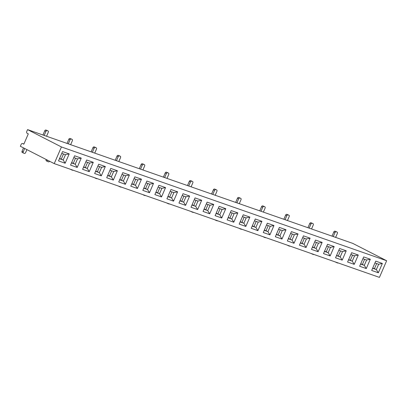 <?xml version="1.0" encoding="UTF-8"?>
<svg xmlns="http://www.w3.org/2000/svg" width="407" height="407" viewBox="0 0 407 407"><rect width="100%" height="100%" fill="white"/><g stroke="black" fill="none" stroke-linecap="round" stroke-linejoin="round"><path stroke-width="0.61" d="M23.906 144.017L22.66 143.579A1.455 1.053 -70.7 0 0 22.563 143.539A1.455 1.053 -70.7 0 0 21.144 144.434L20.35 146.266L54.228 163.614L61.437 146.958L386.65 260.734L379.441 277.391L54.228 163.614M269.922 234.854L263.283 232.534L267.318 223.204L273.957 225.529L269.922 234.854L267.954 231.634L264.347 230.072M221.739 217.999L215.105 215.674L219.139 206.349L225.778 208.674L221.739 217.999L219.77 214.779L216.168 213.212M173.56 201.144L166.921 198.82L170.96 189.494L177.6 191.814L173.56 201.144L171.591 197.924L167.989 196.357M197.649 209.569L191.01 207.249L195.05 197.924L201.689 200.244L197.649 209.569L195.681 206.354L192.079 204.787M294.012 243.284L287.373 240.959L291.407 231.634L298.046 233.959L294.012 243.284L292.043 240.064L288.436 238.497M366.28 268.569L359.64 266.244L363.68 256.919L370.314 259.239L366.28 268.569L364.311 265.349L360.709 263.782M342.19 260.139L335.551 257.814L339.586 248.489L346.225 250.814L342.19 260.139L340.221 256.919L336.62 255.352M318.101 251.709L311.462 249.389L315.496 240.064L322.135 242.384L318.101 251.709L316.132 248.494L312.525 246.927M149.471 192.715L142.832 190.395L146.871 181.064L153.505 183.389L149.471 192.715L147.502 189.494L143.9 187.932M77.203 167.43L70.564 165.11L74.598 155.784L81.237 158.104L77.203 167.43L75.234 164.214L71.627 162.647M245.833 226.429L239.194 224.104L243.228 214.779L249.867 217.099L245.833 226.429L243.859 223.209L240.257 221.642M101.292 175.86L94.653 173.535L98.687 164.209L105.327 166.534L101.292 175.86L99.323 172.639L95.716 171.072M125.381 184.29L118.742 181.965L122.777 172.639L129.416 174.959L125.381 184.29L123.413 181.069L119.811 179.502M178.968 203.037L183.002 193.707L189.642 196.032L185.607 205.357L178.968 203.037M251.236 228.317L255.275 218.991L261.91 221.316L257.875 230.642L251.236 228.317M130.789 186.177L134.824 176.852L141.463 179.177L137.429 188.502L130.789 186.177M82.606 169.322L86.645 159.997L93.284 162.317L89.245 171.647L82.606 169.322M299.415 245.177L303.454 235.846L310.093 238.171L306.054 247.497L299.415 245.177M347.598 262.032L351.633 252.701L358.272 255.026L354.238 264.352L347.598 262.032M227.147 219.892L231.181 210.561L237.82 212.886L233.786 222.212L227.147 219.892M154.879 194.607L158.913 185.282L165.552 187.602L161.518 196.927L154.879 194.607M371.688 270.457L375.722 261.131L382.361 263.456L378.327 272.782L371.688 270.457M323.509 253.602L327.543 244.276L334.183 246.596L330.143 255.927L323.509 253.602M203.057 211.462L207.092 202.137L213.731 204.456L209.697 213.787L203.057 211.462M275.325 236.747L279.365 227.421L286.004 229.741L281.965 239.067L275.325 236.747M106.7 177.752L110.735 168.422L117.374 170.747L113.334 180.072L106.7 177.752M58.516 160.897L62.556 151.567L69.195 153.892L65.156 163.217L58.516 160.897M386.65 260.734L352.772 243.386L27.559 129.609L61.437 146.958M27.559 129.609L26.765 131.441A1.455 1.053 -70.7 0 0 27.127 133.257L28.307 133.857L23.835 144.185L22.66 143.579M372.639 268.259L376.358 269.561L372.751 267.994M374.476 268.6L376.663 263.533M362.428 264.382L364.621 259.32M378.327 272.782L376.358 269.561L378.663 264.235L374.944 262.932M360.592 264.046L364.311 265.349L366.615 260.017L362.896 258.72M335.638 237.393L337.383 233.364A1.094 0.748 117.1 0 0 337.169 232.143A1.094 0.748 117.1 0 0 337.103 232.117L335.928 231.512A1.094 0.748 -62.9 0 1 335.994 231.542A1.094 0.748 -62.9 0 1 336.055 231.578M333.267 236.564L335.012 232.534L333.837 231.929A1.094 0.748 -62.9 0 1 334.981 231.181L335.928 231.512M332.02 236.126L333.837 231.929M336.335 262.306A1.094 0.748 117.1 0 0 336.604 262.617A1.094 0.748 117.1 0 0 336.67 262.647L337.617 262.978A1.094 0.748 117.1 0 0 338.115 262.932M336.543 262.581L335.495 262.042A1.094 0.748 -62.9 0 1 335.429 262.016A1.094 0.748 -62.9 0 1 335.348 261.966M334.981 231.181L337.103 232.117M336.157 231.781A1.094 0.748 117.1 0 0 335.012 232.534M348.55 259.834L352.264 261.136L348.662 259.569M350.386 260.17L352.574 255.108M324.455 251.404L328.174 252.706L324.572 251.139M326.292 251.74L328.485 246.678M300.366 242.979L304.085 244.276L300.483 242.709M302.203 243.315L304.395 238.248M276.277 234.549L279.996 235.851L276.394 234.284M278.113 234.885L280.306 229.823M252.187 226.119L255.906 227.421L252.304 225.854M254.024 226.46L256.217 221.393M228.098 217.694L231.817 218.997L228.215 217.43M229.935 218.03L232.127 212.968M204.009 209.264L207.728 210.567L204.121 209M205.845 209.6L208.038 204.538M179.919 200.839L183.638 202.137L180.031 200.57M181.756 201.175L183.949 196.108M155.83 192.409L159.549 193.712L155.942 192.145M157.667 192.745L159.854 187.683M131.741 183.979L135.455 185.282L131.853 183.715M133.577 184.32L135.765 179.253M107.646 175.554L111.365 176.852L107.763 175.29M109.483 175.89L111.676 170.828M83.557 167.124L87.276 168.427L83.674 166.86M85.394 167.46L87.586 162.398M59.468 158.699L63.187 159.997L59.585 158.43M61.304 159.035L63.497 153.968M354.238 264.352L352.264 261.136L354.573 255.805L350.854 254.502M330.143 255.927L328.174 252.706L330.484 247.375L326.765 246.077M306.054 247.497L304.085 244.276L306.395 238.95L302.676 237.647M281.965 239.067L279.996 235.851L282.3 230.52L278.586 229.217M257.875 230.642L255.906 227.421L258.211 222.095L254.492 220.792M233.786 222.212L231.817 218.997L234.122 213.665L230.403 212.362M209.697 213.787L207.728 210.567L210.032 205.235L206.313 203.938M185.607 205.357L183.638 202.137L185.943 196.81L182.224 195.508M161.518 196.927L159.549 193.712L161.854 188.38L158.135 187.078M137.429 188.502L135.455 185.282L137.764 179.955L134.045 178.653M113.334 180.072L111.365 176.852L113.675 171.525L109.956 170.223M89.245 171.647L87.276 168.427L89.586 163.095L85.867 161.798M65.156 163.217L63.187 159.997L65.491 154.67L61.778 153.368M47.466 161.447L46.413 160.907A1.094 0.748 -62.9 0 1 46.347 160.877A1.094 0.748 -62.9 0 1 46.133 159.661L46.205 159.503M46.133 159.661L47.38 160.104M23.377 153.017L22.324 152.477A1.094 0.748 -62.9 0 1 22.258 152.452A1.094 0.748 -62.9 0 1 22.044 151.231L23.224 151.831A1.094 0.748 117.1 0 0 23.438 153.052A1.094 0.748 117.1 0 0 23.499 153.083L24.451 153.414A1.094 0.748 117.1 0 0 25.595 152.661L26.908 149.623M22.044 151.231L23.499 147.878M23.224 151.831L24.674 148.479M312.245 253.882A1.094 0.748 117.1 0 0 312.515 254.187A1.094 0.748 117.1 0 0 312.581 254.217L313.527 254.548A1.094 0.748 117.1 0 0 314.026 254.502M312.454 254.151L311.401 253.612A1.094 0.748 -62.9 0 1 311.34 253.586A1.094 0.748 -62.9 0 1 311.258 253.536M288.156 245.452A1.094 0.748 117.1 0 0 288.426 245.762A1.094 0.748 117.1 0 0 288.492 245.787L289.438 246.123A1.094 0.748 117.1 0 0 289.937 246.077M288.365 245.726L287.311 245.187A1.094 0.748 -62.9 0 1 287.25 245.156A1.094 0.748 -62.9 0 1 287.169 245.106M264.067 237.027A1.094 0.748 117.1 0 0 264.336 237.332A1.094 0.748 117.1 0 0 264.397 237.362L265.349 237.693A1.094 0.748 117.1 0 0 265.847 237.647M264.275 237.296L263.222 236.757A1.094 0.748 -62.9 0 1 263.156 236.732A1.094 0.748 -62.9 0 1 263.08 236.681M239.972 228.597A1.094 0.748 117.1 0 0 240.247 228.907A1.094 0.748 117.1 0 0 240.308 228.932L241.259 229.263A1.094 0.748 117.1 0 0 241.758 229.222M240.186 228.866L239.133 228.332A1.094 0.748 -62.9 0 1 239.067 228.302A1.094 0.748 -62.9 0 1 238.99 228.251M215.883 220.167A1.094 0.748 117.1 0 0 216.153 220.477A1.094 0.748 117.1 0 0 216.219 220.502L217.17 220.838A1.094 0.748 117.1 0 0 217.669 220.792M216.097 220.441L215.044 219.902A1.094 0.748 -62.9 0 1 214.977 219.877A1.094 0.748 -62.9 0 1 214.896 219.826M191.794 211.742A1.094 0.748 117.1 0 0 192.063 212.047A1.094 0.748 117.1 0 0 192.129 212.078L193.081 212.408A1.094 0.748 117.1 0 0 193.579 212.362M192.002 212.011L190.954 211.472A1.094 0.748 -62.9 0 1 190.888 211.447A1.094 0.748 -62.9 0 1 190.807 211.396M167.704 203.312A1.094 0.748 117.1 0 0 167.974 203.622A1.094 0.748 117.1 0 0 168.04 203.648L168.986 203.983A1.094 0.748 117.1 0 0 169.49 203.938M167.913 203.586L166.865 203.047A1.094 0.748 -62.9 0 1 166.799 203.017A1.094 0.748 -62.9 0 1 166.717 202.966M143.615 194.887A1.094 0.748 117.1 0 0 143.885 195.192A1.094 0.748 117.1 0 0 143.951 195.223L144.897 195.553A1.094 0.748 117.1 0 0 145.396 195.508M143.824 195.157L142.776 194.617A1.094 0.748 -62.9 0 1 142.709 194.592A1.094 0.748 -62.9 0 1 142.628 194.541M119.526 186.457A1.094 0.748 117.1 0 0 119.795 186.767A1.094 0.748 117.1 0 0 119.862 186.793L120.808 187.123A1.094 0.748 117.1 0 0 121.306 187.083M119.734 186.727L118.686 186.192A1.094 0.748 -62.9 0 1 118.62 186.162A1.094 0.748 -62.9 0 1 118.539 186.111M95.436 178.027A1.094 0.748 117.1 0 0 95.706 178.337A1.094 0.748 117.1 0 0 95.772 178.363L96.718 178.698A1.094 0.748 117.1 0 0 97.217 178.653M95.645 178.302L94.592 177.762A1.094 0.748 -62.9 0 1 94.531 177.737A1.094 0.748 -62.9 0 1 94.449 177.686M71.347 169.602A1.094 0.748 117.1 0 0 71.617 169.907A1.094 0.748 117.1 0 0 71.683 169.938L72.629 170.268A1.094 0.748 117.1 0 0 73.128 170.223M71.556 169.872L70.503 169.332A1.094 0.748 -62.9 0 1 70.442 169.307A1.094 0.748 -62.9 0 1 70.36 169.256M47.314 160.261A1.094 0.748 117.1 0 0 47.527 161.482A1.094 0.748 117.1 0 0 47.588 161.508L48.54 161.844A1.094 0.748 117.1 0 0 49.603 161.243M338.339 255.957L340.532 250.89M314.25 247.527L316.442 242.465M290.16 239.102L292.353 234.035M266.071 230.672L268.259 225.61M241.982 222.242L244.169 217.18M217.887 213.817L220.08 208.75M193.798 205.387L195.991 200.325M169.709 196.963L171.902 191.895M145.62 188.533L147.812 183.465M121.53 180.103L123.723 175.041M97.441 171.678L99.634 166.611M73.352 163.248L75.544 158.186M336.503 255.616L340.221 256.919L342.526 251.592L338.807 250.29M312.413 247.191L316.132 248.494L318.437 243.162L314.718 241.86M288.324 238.761L292.043 240.064L294.347 234.732L290.629 233.435M264.235 230.337L267.954 231.634L270.258 226.307L266.539 225.005M240.145 221.907L243.859 223.209L246.169 217.877L242.45 216.58M216.051 213.477L219.77 214.779L222.08 209.452L218.361 208.15M191.962 205.052L195.681 206.354L197.99 201.022L194.271 199.72M167.872 196.622L171.591 197.924L173.896 192.592L170.182 191.295M143.783 188.197L147.502 189.494L149.807 184.168L146.088 182.865M119.694 179.767L123.413 181.069L125.717 175.738L121.998 174.435M95.604 171.337L99.323 172.639L101.628 167.313L97.909 166.01M71.515 162.912L75.234 164.214L77.539 158.883L73.82 157.58M311.548 228.963L313.293 224.934A1.094 0.748 117.1 0 0 313.08 223.713A1.094 0.748 117.1 0 0 313.014 223.687L311.838 223.087A1.094 0.748 -62.9 0 1 311.904 223.112A1.094 0.748 -62.9 0 1 311.966 223.148M309.178 228.134L310.923 224.104L309.747 223.504A1.094 0.748 -62.9 0 1 310.892 222.751L311.838 223.087M307.931 227.701L309.747 223.504M287.459 220.538L289.204 216.509A1.094 0.748 117.1 0 0 288.99 215.288A1.094 0.748 117.1 0 0 288.924 215.257L287.749 214.657A1.094 0.748 -62.9 0 1 287.815 214.682A1.094 0.748 -62.9 0 1 287.876 214.723M285.088 219.709L286.833 215.679L285.658 215.074A1.094 0.748 -62.9 0 1 286.798 214.326L287.749 214.657M283.842 219.271L285.658 215.074M263.37 212.108L265.115 208.079A1.094 0.748 117.1 0 0 264.901 206.858A1.094 0.748 117.1 0 0 264.835 206.832L263.66 206.227A1.094 0.748 -62.9 0 1 263.721 206.257A1.094 0.748 -62.9 0 1 263.782 206.293M260.999 211.279L262.744 207.249L261.564 206.649A1.094 0.748 -62.9 0 1 262.708 205.896L263.66 206.227M259.752 210.841L261.564 206.649M239.28 203.683L241.025 199.649A1.094 0.748 117.1 0 0 240.812 198.433A1.094 0.748 117.1 0 0 240.746 198.402L239.57 197.802A1.094 0.748 -62.9 0 1 239.631 197.827A1.094 0.748 -62.9 0 1 239.692 197.863M236.91 202.854L238.655 198.82L237.474 198.219A1.094 0.748 -62.9 0 1 238.619 197.466L239.57 197.802M235.658 202.416L237.474 198.219M215.191 195.253L216.936 191.224A1.094 0.748 117.1 0 0 216.717 190.003A1.094 0.748 117.1 0 0 216.656 189.977L215.476 189.372A1.094 0.748 -62.9 0 1 215.542 189.403A1.094 0.748 -62.9 0 1 215.603 189.438M212.82 194.424L214.56 190.395L213.385 189.789A1.094 0.748 -62.9 0 1 214.53 189.041L215.476 189.372M211.569 193.986L213.385 189.789M191.102 186.823L192.842 182.794A1.094 0.748 117.1 0 0 192.628 181.573A1.094 0.748 117.1 0 0 192.567 181.547L191.387 180.947A1.094 0.748 -62.9 0 1 191.453 180.973A1.094 0.748 -62.9 0 1 191.514 181.008M188.731 185.994L190.471 181.965L189.296 181.364A1.094 0.748 -62.9 0 1 190.44 180.611L191.387 180.947M187.479 185.561L189.296 181.364M167.007 178.398L168.752 174.369A1.094 0.748 117.1 0 0 168.539 173.148A1.094 0.748 117.1 0 0 168.473 173.117L167.297 172.517A1.094 0.748 -62.9 0 1 167.363 172.543A1.094 0.748 -62.9 0 1 167.425 172.583M164.637 177.569L166.382 173.54L165.206 172.934A1.094 0.748 -62.9 0 1 166.351 172.186L167.297 172.517M163.39 177.131L165.206 172.934M142.918 169.968L144.663 165.939A1.094 0.748 117.1 0 0 144.449 164.718A1.094 0.748 117.1 0 0 144.383 164.693L143.208 164.087A1.094 0.748 -62.9 0 1 143.274 164.118A1.094 0.748 -62.9 0 1 143.335 164.153M140.547 169.139L142.292 165.11L141.117 164.509A1.094 0.748 -62.9 0 1 142.262 163.756L143.208 164.087M139.301 168.702L141.117 164.509M118.829 161.543L120.574 157.509A1.094 0.748 117.1 0 0 120.36 156.293A1.094 0.748 117.1 0 0 120.294 156.263L119.119 155.662A1.094 0.748 -62.9 0 1 119.185 155.688A1.094 0.748 -62.9 0 1 119.246 155.723M116.458 160.714L118.203 156.68L117.028 156.079A1.094 0.748 -62.9 0 1 118.172 155.326L119.119 155.662M115.212 160.277L117.028 156.079M94.739 153.113L96.484 149.084A1.094 0.748 117.1 0 0 96.271 147.863A1.094 0.748 117.1 0 0 96.205 147.838L95.029 147.232A1.094 0.748 -62.9 0 1 95.096 147.263A1.094 0.748 -62.9 0 1 95.157 147.298M92.369 152.284L94.114 148.255L92.938 147.649A1.094 0.748 -62.9 0 1 94.083 146.902L95.029 147.232M91.122 151.847L92.938 147.649M70.65 144.683L72.395 140.654A1.094 0.748 117.1 0 0 72.181 139.433A1.094 0.748 117.1 0 0 72.115 139.408L70.94 138.807A1.094 0.748 -62.9 0 1 71.006 138.833A1.094 0.748 -62.9 0 1 71.067 138.868M68.279 143.854L70.024 139.825L68.849 139.225A1.094 0.748 -62.9 0 1 69.989 138.472L70.94 138.807M67.033 143.422L68.849 139.225M46.561 136.259L48.306 132.229A1.094 0.748 117.1 0 0 48.092 131.008A1.094 0.748 117.1 0 0 48.026 130.978L46.851 130.377A1.094 0.748 -62.9 0 1 46.912 130.403A1.094 0.748 -62.9 0 1 46.973 130.444M44.19 135.429L45.935 131.4L44.755 130.795A1.094 0.748 -62.9 0 1 45.899 130.047L46.851 130.377M42.944 134.992L44.755 130.795M310.892 222.751L313.014 223.687M312.067 223.357A1.094 0.748 117.1 0 0 310.923 224.104M286.798 214.326L288.924 215.257M287.978 214.927A1.094 0.748 117.1 0 0 286.833 215.679M262.708 205.896L264.835 206.832M263.889 206.502A1.094 0.748 117.1 0 0 262.744 207.249M238.619 197.466L240.746 198.402M239.794 198.072A1.094 0.748 117.1 0 0 238.655 198.82M214.53 189.041L216.656 189.977M215.705 189.642A1.094 0.748 117.1 0 0 214.56 190.395M190.44 180.611L192.567 181.547M191.616 181.217A1.094 0.748 117.1 0 0 190.471 181.965M166.351 172.186L168.473 173.117M167.526 172.787A1.094 0.748 117.1 0 0 166.382 173.54M142.262 163.756L144.383 164.693M143.437 164.357A1.094 0.748 117.1 0 0 142.292 165.11M118.172 155.326L120.294 156.263M119.348 155.932A1.094 0.748 117.1 0 0 118.203 156.68M94.083 146.902L96.205 147.838M95.258 147.502A1.094 0.748 117.1 0 0 94.114 148.255M69.989 138.472L72.115 139.408M71.169 139.077A1.094 0.748 117.1 0 0 70.024 139.825M45.899 130.047L48.026 130.978M47.08 130.647A1.094 0.748 117.1 0 0 45.935 131.4M270.258 226.307L273.957 225.529M77.539 158.883L81.237 158.104M294.347 234.732L298.046 233.959M342.526 251.592L346.225 250.814M149.807 184.168L153.505 183.389M222.08 209.452L225.778 208.674M318.437 243.162L322.135 242.384M101.628 167.313L105.327 166.534M173.896 192.592L177.6 191.814M246.169 217.877L249.867 217.099M366.615 260.017L370.314 259.239M197.99 201.022L201.689 200.244M125.717 175.738L129.416 174.959M330.484 247.375L334.183 246.596M258.211 222.095L261.91 221.316M89.586 163.095L93.284 162.317M282.3 230.52L286.004 229.741M161.854 188.38L165.552 187.602M378.663 264.235L382.361 263.456M210.032 205.235L213.731 204.456M234.122 213.665L237.82 212.886M65.491 154.67L69.195 153.892M185.943 196.81L189.642 196.032M113.675 171.525L117.374 170.747M354.573 255.805L358.272 255.026M306.395 238.95L310.093 238.171M137.764 179.955L141.463 179.177M22.563 143.539L23.911 144.012M240.247 228.907L239.067 228.302M192.063 212.047L190.888 211.447M312.515 254.187L311.34 253.586M23.438 153.052L22.258 152.452M47.527 161.482L46.347 160.877M216.153 220.477L214.977 219.877M167.974 203.622L166.799 203.017M288.426 245.762L287.25 245.156M264.336 237.332L263.156 236.732M143.885 195.192L142.709 194.592M95.706 178.337L94.531 177.737M71.617 169.907L70.442 169.307M336.604 262.617L335.429 262.016M119.795 186.767L118.62 186.162M313.08 223.713L311.904 223.112M288.99 215.288L287.815 214.682M168.539 173.148L167.363 172.543M192.628 181.573L191.453 180.973M120.36 156.293L119.185 155.688M96.271 147.863L95.096 147.263M337.169 232.143L335.994 231.542M264.901 206.858L263.721 206.257M72.181 139.433L71.006 138.833M48.092 131.008L46.912 130.403M216.717 190.003L215.542 189.403M144.449 164.718L143.274 164.118M240.812 198.433L239.631 197.827"/></g></svg>
